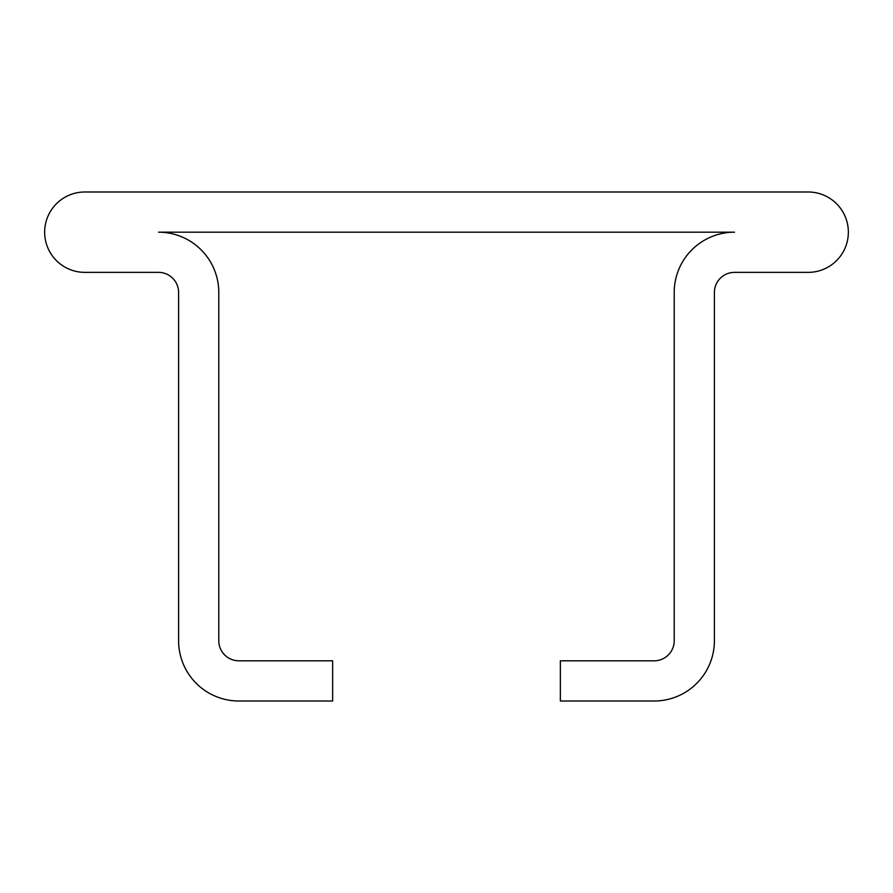 <?xml version="1.0" encoding="UTF-8"?>
<svg xmlns="http://www.w3.org/2000/svg" width="893" height="893" viewBox="0 0 893 893"><rect width="100%" height="100%" fill="white"/><g stroke="black" fill="none" stroke-linecap="round" stroke-linejoin="round"><path stroke-width="0.67" stroke-dasharray="4.46 3.35" d="M158.507 232.18L734.492 232.18A60.277 60.277 0 0 0 674.215 292.457L674.215 640.727A20.093 20.093 0 0 1 654.122 660.82L560.357 660.82L560.357 701.005L654.122 701.005A60.277 60.277 0 0 0 714.4 640.727L714.4 292.457A20.093 20.093 0 0 1 734.492 272.365L808.165 272.365A40.185 40.185 0 0 0 848.35 232.18A40.185 40.185 0 0 0 808.165 191.995L84.835 191.995A40.185 40.185 0 0 0 44.65 232.18A40.185 40.185 0 0 0 84.835 272.365L158.507 272.365A20.093 20.093 0 0 1 178.6 292.457L178.6 640.727A60.277 60.277 0 0 0 238.877 701.005L332.642 701.005L332.642 660.82L238.877 660.82A20.093 20.093 0 0 1 218.785 640.727L218.785 292.457A60.277 60.277 0 0 0 158.507 232.18"/><path stroke-width="1.34" d="M734.492 232.18L158.507 232.18A60.277 60.277 0 0 1 218.785 292.457L218.785 640.727A20.093 20.093 0 0 0 238.877 660.82L332.642 660.82L332.642 701.005L238.877 701.005A60.277 60.277 0 0 1 178.6 640.727L178.6 292.457A20.093 20.093 0 0 0 158.507 272.365L84.835 272.365A40.185 40.185 0 0 1 44.65 232.18A40.185 40.185 0 0 1 84.835 191.995L808.165 191.995A40.185 40.185 0 0 1 848.35 232.18A40.185 40.185 0 0 1 808.165 272.365L734.492 272.365A20.093 20.093 0 0 0 714.4 292.457L714.4 640.727A60.277 60.277 0 0 1 654.122 701.005L560.357 701.005L560.357 660.82L654.122 660.82A20.093 20.093 0 0 0 674.215 640.727L674.215 292.457A60.277 60.277 0 0 1 734.492 232.18"/></g></svg>
